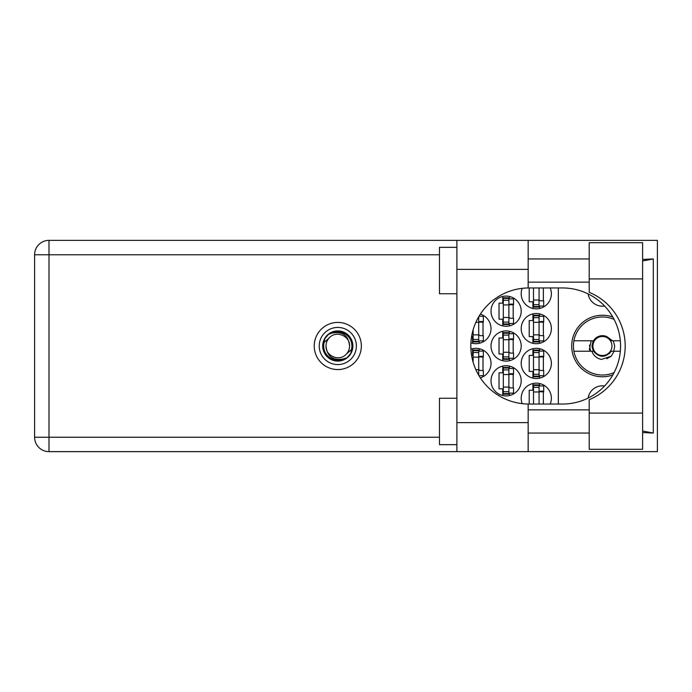 <?xml version="1.0" encoding="UTF-8"?>
<svg xmlns="http://www.w3.org/2000/svg" width="692" height="692" viewBox="0 0 692 692"><rect width="100%" height="100%" fill="white"/><g stroke="black" fill="none" stroke-linecap="round" stroke-linejoin="round"><path stroke-width="1.04" d="M604.6 306.028A14.506 14.506 0 0 1 588.113 293.91M612.827 317.04A30.759 30.759 0 0 0 571.687 346A30.759 30.759 0 0 0 612.827 374.96M550.209 404.042A15.094 15.094 0 0 0 536.283 383.143A15.094 15.094 0 0 0 522.201 403.652M521.197 363.412A15.094 15.094 0 0 0 536.283 378.498A15.094 15.094 0 0 0 551.377 363.412A15.094 15.094 0 0 0 536.283 348.318A15.094 15.094 0 0 0 521.197 363.412M480.334 377.841A15.094 15.094 0 0 0 491.017 363.412A15.094 15.094 0 0 0 470.906 349.183M521.197 328.588A15.094 15.094 0 0 0 536.283 343.682A15.094 15.094 0 0 0 551.377 328.588A15.094 15.094 0 0 0 536.283 313.502A15.094 15.094 0 0 0 521.197 328.588M470.906 342.817A15.094 15.094 0 0 0 491.017 328.588A15.094 15.094 0 0 0 480.334 314.159M522.201 288.348A15.094 15.094 0 0 0 536.283 308.857A15.094 15.094 0 0 0 550.209 287.958M491.017 380.825A15.094 15.094 0 0 0 506.103 395.911A15.094 15.094 0 0 0 521.197 380.825A15.094 15.094 0 0 0 506.103 365.731A15.094 15.094 0 0 0 491.017 380.825M491.017 346A15.094 15.094 0 0 0 506.103 361.094A15.094 15.094 0 0 0 521.197 346A15.094 15.094 0 0 0 506.103 330.906A15.094 15.094 0 0 0 491.017 346M491.017 311.175A15.094 15.094 0 0 0 506.103 326.269A15.094 15.094 0 0 0 521.197 311.175A15.094 15.094 0 0 0 506.103 296.089A15.094 15.094 0 0 0 491.017 311.175M532.918 383.524L532.918 390.227L529.198 390.227L529.198 404.042M532.918 348.699L532.918 355.403L529.198 355.403L529.198 371.422L532.918 371.422L532.918 378.117M472.558 348.699L472.558 355.403L471.581 355.403M532.918 313.883L532.918 320.578L529.198 320.578L529.198 336.597L532.918 336.597L532.918 343.301M471.581 336.597L472.558 336.597L472.558 343.301M529.198 287.958L529.198 301.773L532.918 301.773L532.918 308.476M502.738 366.111L502.738 372.815L499.018 372.815L499.018 388.835L502.738 388.835L502.738 395.53M502.738 331.286L502.738 337.99L499.018 337.99L499.018 354.01L502.738 354.01L502.738 360.714M502.738 296.47L502.738 303.165L499.018 303.165L499.018 319.185L502.738 319.185L502.738 325.889M558.34 287.958L558.34 404.042M588.113 398.09A14.506 14.506 0 0 1 604.6 385.972M509.468 325.889L509.468 323.484M509.468 298.875L509.468 296.47M513.187 318.259L513.187 304.099M509.468 360.714L509.468 358.3M509.468 333.7L509.468 331.286M513.187 353.084L513.187 338.916M509.468 395.53L509.468 393.125M509.468 368.516L509.468 366.111M513.187 387.901L513.187 373.741M539.648 308.476L539.648 306.072M543.367 300.847L543.367 287.958M479.288 343.301L479.288 340.897M479.288 316.287L479.288 315.803M483.007 335.672L483.007 321.512M539.648 343.301L539.648 340.897M539.648 316.287L539.648 313.883M543.367 335.672L543.367 321.512M479.288 376.197L479.288 375.713M479.288 351.103L479.288 348.699M483.007 370.488L483.007 356.328M539.648 378.117L539.648 375.713M539.648 351.103L539.648 348.699M543.367 370.488L543.367 356.328M539.648 385.928L539.648 383.524M543.367 404.042L543.367 391.153M539.068 287.958L539.068 306.53L533.497 306.53L533.497 307.118L539.068 307.118L539.068 306.53M533.497 287.958L533.497 306.53M539.068 288.538A1.86 1.86 90 0 1 539.163 287.958M539.068 306.072L543.713 306.072L543.713 300.847L540.928 300.847A1.86 1.86 90 0 1 539.068 298.987M589.212 413.089L589.212 399.682A58.041 58.041 0 0 0 589.212 292.318L589.212 242.693L642.608 242.693L642.608 449.307L589.212 449.307L589.212 413.089L642.608 413.089M456.884 444.662L439.472 444.662L439.472 398.237L456.884 398.237M456.884 293.763L439.472 293.763L439.472 247.338L456.884 247.338M337.791 322.437A23.563 23.563 0 0 0 314.229 346A23.563 23.563 0 0 0 337.791 369.563A23.563 23.563 0 0 0 361.354 346A23.563 23.563 0 0 0 337.791 322.437M589.212 258.946L528.16 258.946M589.212 282.154L528.16 282.154M589.212 409.846L528.16 409.846M589.212 433.054L528.16 433.054M456.884 451.634L456.884 422.613L528.16 422.613L528.16 451.634L48.994 451.634L48.994 437.24L439.472 437.24M528.16 451.634L657.4 451.634L657.4 240.366L528.16 240.366L528.16 269.387L456.884 269.387L456.884 422.613M456.884 269.387L456.884 240.366L528.16 240.366M528.16 269.387L528.16 287.967A58.041 58.041 0 0 0 470.819 346A58.041 58.041 0 0 0 528.16 404.033L528.16 422.613M642.608 432.561L653.3 433.054L653.3 258.946L642.608 259.439M439.472 254.76L48.994 254.76L48.994 437.24L34.6 437.24A14.394 14.394 0 0 0 48.994 451.634A14.394 14.394 0 0 1 34.6 437.24L34.6 254.76A14.394 14.394 0 0 1 48.994 240.366L456.884 240.366M528.16 287.967A58.041 58.041 0 0 1 528.852 287.958L562.527 287.958A58.041 58.041 0 0 1 620.56 346A58.041 58.041 0 0 1 562.527 404.042L528.852 404.042A58.041 58.041 0 0 1 528.16 404.033M653.3 433.054L642.608 431.021M642.608 260.979L653.3 258.946M508.888 323.942L508.888 297.828L503.318 297.828L503.318 324.522L508.888 324.522L508.888 323.942L503.318 323.942M508.888 298.408L503.318 298.408M508.888 298.875L513.533 298.875L513.533 304.099L510.748 304.099A1.86 1.86 90 0 0 508.888 305.95M508.888 323.484L513.533 323.484L513.533 318.259L510.748 318.259A1.86 1.86 90 0 1 508.888 316.4M508.888 304.653L513.481 304.791M509.182 304.342L513.187 304.549M508.888 358.767L508.888 332.653L503.318 332.653L503.318 359.347L508.888 359.347L508.888 358.767L503.318 358.767M508.888 333.233L503.318 333.233M508.888 333.7L513.533 333.7L513.533 338.916L510.748 338.916A1.86 1.86 90 0 0 508.888 340.775M508.888 358.3L513.533 358.3L513.533 353.084L510.748 353.084A1.86 1.86 90 0 1 508.888 351.225M508.888 339.469L513.481 339.616M509.182 339.167L513.187 339.374M508.888 393.592L508.888 367.478L503.318 367.478L503.318 394.172L508.888 394.172L508.888 393.592L503.318 393.592M508.888 368.058L503.318 368.058M508.888 368.516L513.533 368.516L513.533 373.741L510.748 373.741A1.86 1.86 90 0 0 508.888 375.6M508.888 393.125L513.533 393.125L513.533 387.901L510.748 387.901A1.86 1.86 90 0 1 508.888 386.05M508.888 374.294L513.481 374.441M509.182 373.983L513.187 374.199M478.708 316.78L478.708 341.355L473.138 341.355L473.138 341.935L478.708 341.935L478.708 341.355M473.138 329.747L473.138 341.355M479.002 316.287L483.353 316.287L483.353 321.512L480.568 321.512A1.86 1.86 90 0 0 478.708 323.363M478.708 340.897L483.353 340.897L483.353 335.672L480.568 335.672A1.86 1.86 90 0 1 478.708 333.812M478.708 322.057L483.301 322.204M479.002 321.754L483.007 321.962M539.068 341.355L539.068 315.241L533.497 315.241L533.497 341.935L539.068 341.935L539.068 341.355L533.497 341.355M539.068 315.82L533.497 315.82M539.068 316.287L543.713 316.287L543.713 321.512L540.928 321.512A1.86 1.86 90 0 0 539.068 323.363M539.068 340.897L543.713 340.897L543.713 335.672L540.928 335.672A1.86 1.86 90 0 1 539.068 333.812M539.068 322.057L543.661 322.204M539.362 321.754L543.367 321.962M478.708 375.22L478.708 350.065L473.138 350.065L473.138 362.253M478.708 350.645L473.138 350.645M478.708 351.103L483.353 351.103L483.353 356.328L480.568 356.328A1.86 1.86 90 0 0 478.708 358.188M479.002 375.713L483.353 375.713L483.353 370.488L480.568 370.488A1.86 1.86 90 0 1 478.708 368.637M478.708 356.882L483.301 357.029M479.002 356.57L483.007 356.787M539.068 376.18L539.068 350.065L533.497 350.065L533.497 376.759L539.068 376.759L539.068 376.18L533.497 376.18M539.068 350.645L533.497 350.645M539.068 351.103L543.713 351.103L543.713 356.328L540.928 356.328A1.86 1.86 90 0 0 539.068 358.188M539.068 375.713L543.713 375.713L543.713 370.488L540.928 370.488A1.86 1.86 90 0 1 539.068 368.637M539.068 356.882L543.661 357.029M539.362 356.57L543.367 356.787M539.068 404.042L539.068 384.882L533.497 384.882L533.497 404.042M539.068 385.47L533.497 385.47M539.068 385.928L543.713 385.928L543.713 391.153L540.928 391.153A1.86 1.86 90 0 0 539.068 393.013M539.163 404.042A1.86 1.86 90 0 1 539.068 403.462M539.068 391.707L543.661 391.854M539.362 391.395L543.367 391.611M319.22 346A18.572 18.572 0 0 0 337.791 364.572A18.572 18.572 0 0 0 356.363 346A18.572 18.572 0 0 0 337.791 327.428A18.572 18.572 0 0 0 319.22 346M322.706 346A15.094 15.094 0 0 0 337.791 361.094A15.094 15.094 0 0 0 352.885 346A15.094 15.094 0 0 0 337.791 330.906A15.094 15.094 0 0 0 322.706 346M324.15 342.41L329.461 337.67A11.781 11.781 0 0 0 326.01 346C327.108 356.501 332.913 360.809 343.422 358.932L346.986 357.755L350.835 353.257L351.432 349.59A14.1 14.1 0 0 0 332.16 333.068L328.596 334.245L324.756 338.743L324.15 342.41A14.1 14.1 0 0 0 343.422 358.932M329.461 337.67C336.208 330.153 350.117 335.914 349.572 346C348.474 335.499 342.67 331.191 332.16 333.068M351.432 349.59L346.121 354.33A11.781 11.781 0 0 0 349.572 346M346.121 354.33C339.374 361.847 325.465 356.086 326.01 346M614.124 372.564A29.021 29.021 0 0 1 573.902 340.775A29.021 29.021 0 0 1 614.124 319.436M573.902 351.225L593.537 351.225C599.48 357.946 605.422 357.946 611.356 351.225L620.326 351.225M614.089 351.225L611.304 356.155L601.452 359.433C596.764 358.413 593.563 355.679 591.85 351.225M573.902 340.775L593.537 340.775A10.328 10.328 0 0 1 607.083 336.77L611.356 340.775L612.498 340.775L607.083 336.77M611.304 356.155L606.815 358.741M591.193 340.775L589.385 349.287L590.025 351.225M620.326 340.775L612.498 340.775M590.544 351.225L589.472 345.187M611.962 346A9.515 9.515 0 0 1 602.447 355.515A9.515 9.515 0 0 1 592.932 346A9.515 9.515 0 0 1 602.447 336.485A9.515 9.515 0 0 1 611.962 346M609.566 353.491L610.578 351.579C606.668 356.216 602.075 357.046 596.789 354.079C593.883 352.167 592.291 349.477 592.023 346L593.079 340.775M613.25 340.775L614.712 346L613.813 351.225M539.068 300.034L533.497 300.034M539.068 304.67L533.497 304.67M34.6 254.76L48.994 254.76L48.994 240.366M589.212 278.911L642.608 278.911M508.888 304.913L503.318 304.913M508.888 300.267L503.318 300.267M508.888 317.446L503.318 317.446M508.888 322.083L503.318 322.083M508.888 339.729L503.318 339.729M508.888 335.092L503.318 335.092M508.888 352.271L503.318 352.271M508.888 356.908L503.318 356.908M508.888 374.554L503.318 374.554M508.888 369.917L503.318 369.917M508.888 387.087L503.318 387.087M508.888 391.733L503.318 391.733M478.708 322.316L475.862 322.316M478.708 317.68L478.198 317.68M478.708 334.859L473.138 334.859M478.708 339.495L473.138 339.495M539.068 322.316L533.497 322.316M539.068 317.68L533.497 317.68M539.068 334.859L533.497 334.859M539.068 339.495L533.497 339.495M478.708 357.141L473.138 357.141M478.708 352.505L473.138 352.505M478.708 369.684L475.862 369.684M478.708 374.32L478.198 374.32M539.068 357.141L533.497 357.141M539.068 352.505L533.497 352.505M539.068 369.684L533.497 369.684M539.068 374.32L533.497 374.32M539.068 391.966L533.497 391.966M539.068 387.33L533.497 387.33"/></g></svg>
